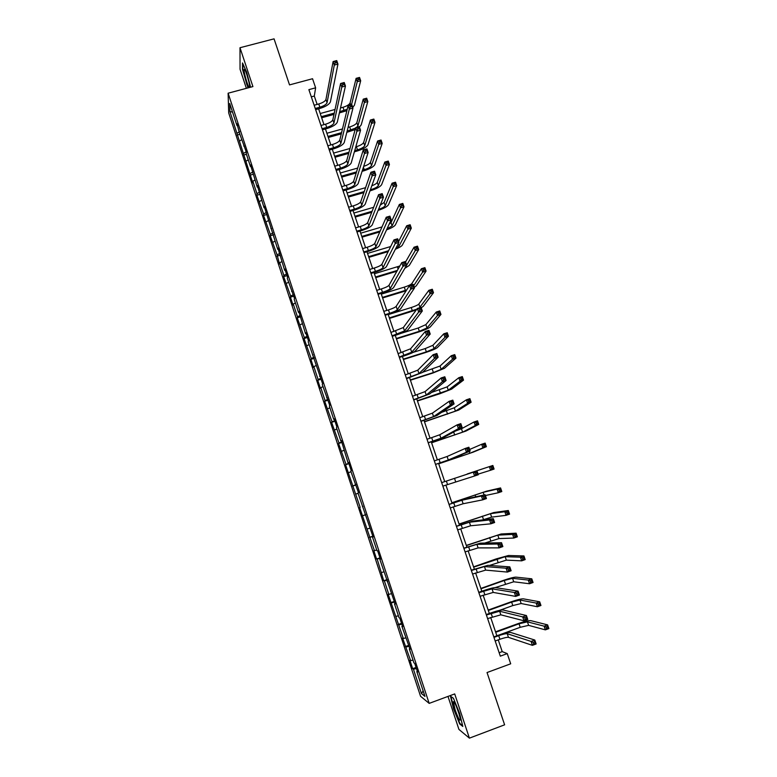 <?xml version="1.0" encoding="UTF-8"?>
<svg xmlns="http://www.w3.org/2000/svg" width="777" height="777" viewBox="0 0 777 777"><rect width="100%" height="100%" fill="white"/><g stroke="black" fill="none" stroke-linecap="round" stroke-linejoin="round"><path stroke-width="1.17" d="M447.989 696.415L458.925 729.409L469.405 738.15L504.613 724.824L487.033 672.542L510.703 663.801L507.245 653.603L502.224 651.612L498.261 639.879M228.691 112.927L420.542 696.25L429.176 703.389L228.117 93.201L228.691 112.927M228.117 93.201L252.913 86.587L239.996 47.727L240.054 69.26L246.377 88.325M239.996 47.727L274.058 38.85L289.53 84.897L312.548 78.73L315.627 87.82L308.877 89.646L500.31 656.147L507.245 653.603M417.317 671.279L416.793 671.581L417.608 672.163L414.724 663.393L413.918 662.849L409.324 648.921L410.11 649.397L401.894 626.359L402.651 626.728L399.786 618.036L399.048 617.715L394.502 603.904L395.211 604.166L379.807 559.275L380.448 559.323L377.622 550.747L376.991 550.738L372.504 537.101L373.115 537.053L357.993 493.055L358.537 492.803L350.786 471.173L351.291 470.823L348.514 462.393L348.028 462.781L341.317 440.54L340.86 441.025L336.47 427.69L336.907 427.136L334.159 418.784L333.731 419.376L329.361 406.089L329.759 405.439L322.27 384.576L322.64 383.838L308.197 341.841L308.498 340.899L305.798 332.682L305.507 333.663L298.786 311.392L298.523 312.461L294.24 299.456L294.483 298.329L287.305 278.399L287.519 277.185L284.848 269.075L284.644 270.328L277.923 248.048L277.758 249.398L264.161 206.264L264.054 207.789L257.323 185.509L257.245 187.121L250.515 164.841L250.466 166.54L246.309 153.914L246.338 152.156L239.578 133.469L236.975 123.757L236.995 125.631L229.701 103.487L229.914 111.509L232.546 112.111M416.793 671.581L424.961 696.386L421.445 693.55L413.442 669.22L412.655 668.667L416.054 667.433M229.914 111.509L252.807 182.838L252.855 181.235L256.954 193.696L256.886 195.231L263.636 213.996L263.539 215.452L270.347 234.392L270.221 235.761L277.088 254.866L279.516 264.015L279.691 262.762L283.858 275.427L283.663 276.622L290.647 296.066L290.433 297.173L293.036 305.108L293.269 304.03L297.465 316.802L297.222 317.822L304.322 337.616L304.04 338.549L311.198 358.527L310.887 359.362L313.529 367.395L313.85 366.589L318.104 379.516L317.764 380.264L320.415 388.325L320.775 387.616L325.048 400.602L324.669 401.253L332.012 421.765L331.604 422.329L339.005 443.026L338.568 443.492L346.027 464.374L345.561 464.753L360.169 507.342L359.634 507.527L374.436 550.679L373.834 550.67L376.573 559.013L377.185 559.061L383.731 580.759L384.382 580.905L388.821 594.395L388.15 594.182L403.321 638.48L402.583 638.063L410.625 660.664L409.848 660.149L412.655 668.667M409.867 648.63L409.324 648.921M410.625 660.664L413.014 660.12M406.128 646.998L409.09 646.299M402.437 626.087L401.894 626.359M403.321 638.48L405.701 637.907M398.844 624.873L401.796 624.135M395.046 603.642L394.502 603.904M396.056 616.384L398.416 615.782M391.598 602.845L394.522 602.058M387.684 581.303L387.14 581.536M388.821 594.395L391.161 593.754M384.382 580.905L387.286 580.079M380.351 559.052L379.807 559.275M381.614 572.494L383.935 571.823M377.185 559.061L380.079 558.197M373.057 536.897L372.504 537.101M374.436 550.679L376.748 549.98M370.037 537.305L372.902 536.412M365.792 514.84L365.239 515.034M367.288 528.972L369.58 528.234M362.908 515.656L365.753 514.714M363.005 506.381L362.451 506.565M360.169 507.342L359.634 507.527M355.808 494.085L358.08 493.298M355.788 484.45L355.225 484.625M353.088 485.819L355.905 484.819M348.737 472.61L350.99 471.794M348.591 462.626L348.028 462.781M346.027 464.374L348.834 463.345M341.705 451.223L343.939 450.378M341.433 440.889L340.86 441.025M339.005 443.026L341.783 441.958M334.702 429.934L336.917 429.05M334.304 419.24L333.731 419.376M332.012 421.765L334.77 420.658M327.719 408.731L329.924 407.818M327.204 397.688L326.631 397.805M325.048 400.602L327.787 399.446M320.775 387.616L322.96 386.674M320.143 376.233L319.561 376.33M318.104 379.516L320.833 378.331M313.85 366.589L316.025 365.617M313.102 354.866L312.519 354.953M311.198 358.527L313.908 357.303M306.964 345.648L309.12 344.648M306.089 333.586L305.507 333.663M304.322 337.616L307.002 336.354M300.097 324.796L302.243 323.766M299.116 312.403L298.523 312.461M297.465 316.802L300.136 315.501M293.269 304.03L295.396 302.972M292.162 291.307L291.569 291.346M290.647 296.066L293.298 294.736M286.46 283.352L288.578 282.265M285.246 270.299L284.644 270.328M283.858 275.427L286.48 274.058M279.691 262.762L281.789 261.645M278.36 249.378L277.758 249.398M277.088 254.866L279.701 253.457M272.941 242.259L275.029 241.113M271.494 228.545L270.891 228.555M270.347 234.392L272.941 232.945M266.22 221.833L268.288 220.658M264.666 207.809L264.054 207.789M263.636 213.996L266.22 212.519M259.528 201.496L261.587 200.291M257.857 187.15L257.245 187.121M256.954 193.696L259.518 192.181M252.855 181.235L254.905 180.011M251.088 166.579L250.466 166.54M250.301 173.475L252.846 171.921M246.222 161.072L248.251 159.809M244.337 146.095L243.716 146.047M243.677 153.331L246.202 151.748M239.607 140.977L241.628 139.695M237.616 125.699L236.995 125.631M237.072 133.275L239.569 131.663M469.405 738.15L454.71 693.919L429.176 703.389M317.142 104.429L314.306 96.037L315.627 87.82M496.872 635.771L490.685 617.482M489.325 613.461L483.139 595.172M481.808 591.248L475.621 572.97M474.329 569.123L468.142 550.854M466.88 547.105L460.703 528.836M459.46 525.174L453.282 506.915M452.068 503.341L445.901 485.091M444.716 481.594L438.568 463.413M437.373 459.887L431.274 441.841M430.06 438.257L424.009 420.367M422.775 416.725L416.773 398.97M415.52 395.289L409.566 377.68M408.304 373.941L402.399 356.468M401.107 352.68L395.25 335.353M393.949 331.507L388.141 314.326M386.82 310.431L381.051 293.385M379.72 289.433L373.999 272.533M372.649 268.531L366.977 251.767M365.608 247.717L359.984 231.09M358.595 226.991L353.02 210.499M351.612 206.352L346.086 189.996M344.667 185.8L339.17 169.571M337.742 165.326L332.294 149.233M330.847 144.94L325.446 128.982M323.98 124.641L318.619 108.809M421.445 693.55L423.154 690.899M413.442 669.22L416.423 668.57M311.305 96.853L314.306 96.037M499.155 652.738L502.224 651.612M237.092 135.072L239.86 134.314M243.667 155.041L246.435 154.273M250.262 175.097L253.079 174.31M256.886 195.231L259.897 194.386M263.539 215.452L266.773 214.53M270.221 235.761L273.553 234.79M276.933 256.148L280.264 255.167M283.663 276.622L287.004 275.631M290.433 297.173L293.774 296.173M297.222 317.822L300.563 316.802M304.04 338.549L307.391 337.519M310.887 359.362L314.238 358.323M317.764 380.264L321.115 379.205M324.669 401.253L328.03 400.184M331.604 422.329L334.965 421.251M338.568 443.492L341.938 442.404M345.561 464.753L348.931 463.646M352.583 486.091L355.953 484.974M362.364 515.792L365.734 514.656M369.454 537.354L372.834 536.208M376.573 559.013L379.963 557.837M383.731 580.759L387.111 579.574M390.918 602.593L394.308 601.398M398.135 624.523L401.524 623.309M405.38 646.551L408.77 645.328M250.592 87.209L246.659 72.164L242.511 62.956L242.492 69.347L247.97 87.908M462.791 726.437L459.663 713.519L453.438 698.28L450.466 696.173L453.574 708.896L459.673 723.931L462.791 726.437M460.217 723.727L459.673 723.931M315.239 108.479L319.852 107.216C323.941 105.954 326.34 104.458 327.059 102.719L334.304 65.074L333.11 61.568L336.742 60.596L337.946 64.102L330.419 101.806C329.322 104.409 325.718 106.653 319.619 108.537L315.627 109.635M314.141 105.245L318.755 103.982C322.843 102.719 325.242 101.214 325.952 99.466L333.11 61.568L334.712 61.5L335.198 62.908L336.655 62.519L336.179 61.111L334.712 61.5M336.655 62.519L337.946 64.102L334.304 65.074L335.198 62.908M336.179 61.111L336.742 60.596M346.882 110.664L339.384 112.908M333.993 114.384L321.659 117.774M320.211 113.52L335.052 109.46M340.501 107.964L342.997 107.284C346.96 106.051 349.329 104.594 350.106 102.904L356.109 78.36L359.537 77.438L360.683 80.759L354.448 105.177L352.739 107.401M321.28 116.676L334.265 113.112M339.675 111.635L347.212 109.275M351.554 104.594L357.245 81.692L356.109 78.36L357.663 78.322L358.119 79.662L359.498 79.283L359.042 77.953L357.663 78.322M359.498 79.283L360.683 80.759L357.245 81.692L358.119 79.662M359.042 77.953L359.537 77.438M249.213 87.383L249.592 86.208C249.466 82.343 245.668 69.823 244.483 69.376L244.231 69.386C243.133 70.134 247.698 86.635 249.213 87.383M248.319 87.811L246.785 84.372L242.88 69.561L242.9 63.831M246.833 74.573L248.844 81.721M458.644 712.431C456.07 705.147 454.302 701.582 453.35 701.718L455.089 709.741C458.372 718.764 460.149 721.94 460.421 719.269L458.644 712.431M456.332 706.322L459.46 715.054M462.597 725.631L459.858 723.426L453.943 708.867L450.932 696.532L453.457 698.329M322.076 128.72L326.699 127.438C330.788 126.175 333.207 124.699 333.955 123.028L341.802 87.024L340.598 83.508L344.24 82.517L345.444 86.043L337.315 122.106C336.179 124.611 332.556 126.806 326.437 128.71L322.445 129.808M320.979 125.466L325.602 124.194C329.691 122.921 332.1 121.455 332.847 119.775L340.598 83.508L342.22 83.469L342.706 84.887L344.162 84.489L343.677 83.081L342.22 83.469M344.162 84.489L345.444 86.043L341.802 87.024L342.706 84.887M343.677 83.081L344.24 82.517M328.943 149.038L333.566 147.747C337.665 146.474 340.103 145.027 340.87 143.434L349.329 109.081L348.115 105.536L351.767 104.536L352.972 108.081L344.24 142.492C343.065 144.891 339.413 147.047 333.294 148.951L329.293 150.078M327.845 145.785L332.469 144.493C336.567 143.211 338.995 141.764 339.763 140.161L348.115 105.536L349.757 105.546L350.242 106.964L351.709 106.566L351.223 105.148L349.757 105.546M351.709 106.566L352.972 108.081L349.329 109.081L350.242 106.964M351.223 105.148L351.767 104.536M355.147 129.623L346.814 132.333M341.278 133.877L328.321 137.471M326.894 133.265L342.472 128.943M348.067 127.389L349.689 126.942C353.661 125.709 356.051 124.281 356.857 122.659L363.238 99.155L366.676 98.213L367.822 101.554L361.198 124.922L359.46 127.069M327.962 136.431L341.569 132.653M347.125 131.119L355.555 128.108M356.585 127.418L357.944 125.825L364.384 102.496L363.238 99.155L364.811 99.145L365.277 100.486L366.647 100.107L366.19 98.766L364.811 99.145M366.647 100.107L367.822 101.554L364.384 102.496L365.277 100.486M366.19 98.766L366.676 98.213M354.71 150.641L357.498 149.854C361.48 148.611 363.889 147.212 364.724 145.668L371.552 123.378L370.406 120.027L373.844 119.075L374.99 122.426L367.977 144.755C366.715 147.076 363.112 149.165 357.158 151.02L354.38 151.806M348.669 153.409L335.004 157.255M333.595 153.088L350.009 148.485M355.788 146.863L356.42 146.688C360.402 145.445 362.801 144.036 363.636 142.482L370.406 120.027L371.989 120.056L372.455 121.397L373.834 121.018L373.368 119.677L371.989 120.056M334.673 156.274L348.99 152.253M373.834 121.018L374.99 122.426L371.552 123.378L372.455 121.397M373.368 119.677L373.844 119.075M335.839 169.454L340.472 168.143C344.57 166.851 347.028 165.443 347.824 163.918L356.886 131.235L355.672 127.671L359.324 126.661L360.538 130.215L351.194 162.966C349.98 165.258 346.309 167.366 340.171 169.289L336.169 170.425M334.732 166.171L339.364 164.87C343.463 163.578 345.911 162.17 346.707 160.625L355.672 127.671L357.333 127.719L357.818 129.137L359.285 128.729L358.799 127.311L357.333 127.719M359.285 128.729L360.538 130.215L356.886 131.235L357.818 129.137M358.799 127.311L359.324 126.661M342.764 189.947L347.406 188.617C351.515 187.325 353.982 185.946 354.807 184.489L364.481 153.487L363.267 149.912L366.919 148.883L368.143 152.447L358.178 183.527C356.925 185.713 353.224 187.772 347.086 189.705L343.075 190.851M341.657 186.655L346.289 185.334C350.398 184.032 352.865 182.653 353.681 181.187L363.267 149.912L364.937 149.99L365.433 151.418L366.89 151.01L366.404 149.572L364.937 149.99M366.89 151.01L368.143 152.447L364.481 153.487L365.433 151.418M366.404 149.572L366.919 148.883M349.718 210.528L354.361 209.178C358.479 207.877 360.965 206.536 361.82 205.147L372.115 175.835L370.891 172.251L374.553 171.202L375.777 174.786L365.19 204.166C363.898 206.245 360.169 208.255 354.021 210.208L350.009 211.373M348.601 207.226L353.244 205.876C357.362 204.574 359.838 203.224 360.693 201.835L370.891 172.251L372.581 172.358L373.077 173.805L374.543 173.378L374.048 171.94L372.581 172.358M374.543 173.378L375.777 174.786L372.115 175.835L373.077 173.805M374.048 171.94L374.553 171.202M362.451 170.202L364.258 169.687C368.249 168.434 370.668 167.074 371.532 165.588L378.758 144.367L377.603 140.996L381.041 140.025L382.197 143.395L374.796 164.666C373.484 166.88 369.852 168.93 363.898 170.804L362.092 171.319M356.196 172.989L341.725 177.107M340.336 172.989L357.702 168.055M341.414 176.185L356.536 171.892M363.685 166.356C367.424 165.103 369.677 163.782 370.435 162.393L377.603 140.996L379.205 141.055L379.662 142.405L381.041 142.016L380.584 140.666L379.205 141.055M381.041 142.016L382.197 143.395L378.758 144.367L379.662 142.405M380.584 140.666L381.041 140.025M370.367 189.802L371.047 189.607C375.038 188.345 377.476 187.004 378.36 185.596L385.984 165.433L384.829 162.053L388.267 161.072L389.432 164.452L381.633 184.654C380.283 186.771 376.631 188.772 370.668 190.656L369.988 190.851M363.869 192.618L348.465 197.047M347.096 192.978L365.578 187.665M348.174 196.183L364.228 191.569M371.814 185.8C374.873 184.615 376.69 183.469 377.263 182.381L384.829 162.053L386.441 162.14L386.907 163.5L388.286 163.112L387.82 161.752L386.441 162.14M388.286 163.112L389.432 164.452L385.984 165.433L386.907 163.5M387.82 161.752L388.267 161.072M371.727 212.267L355.244 217.074M353.875 213.044L373.659 207.294M354.972 216.268L372.105 211.276M380.244 205.118L384.12 202.457L392.084 183.197L395.532 182.206L396.697 185.606L388.5 204.73C387.237 206.633 383.78 208.518 378.108 210.402M378.516 209.401C382.197 208.149 384.44 206.905 385.227 205.682L393.249 186.597L392.084 183.197L393.716 183.323L394.182 184.683L395.561 184.285L395.095 182.925L393.716 183.323M395.561 184.285L396.697 185.606L393.249 186.597L394.182 184.683M395.095 182.925L395.532 182.206M379.807 231.934L362.043 237.17M360.693 233.187L382.002 226.923M361.791 236.431L380.215 231.002M389.141 224.165L391.016 222.61L399.368 204.438L402.826 203.428L403.991 206.837L395.386 224.883C394.366 226.428 391.414 228.098 386.538 229.885M386.985 228.904L392.113 225.845L400.543 207.847L399.368 204.438L401.019 204.594L401.486 205.963L402.875 205.565L402.399 204.196L401.019 204.594M402.875 205.565L403.991 206.837L400.543 207.847L401.486 205.963M402.399 204.196L402.826 203.428M388.17 251.602L368.871 257.352M367.54 253.419L390.676 246.532M368.638 256.672L388.607 250.718M395.911 248.203L399.038 246.095L407.867 229.196L406.692 225.767L410.149 224.747L411.324 228.176L402.311 245.124C401.544 246.299 399.223 247.669 395.376 249.242M398.591 241.55L406.692 225.767L408.352 225.961L408.828 227.331L410.207 226.923L409.741 225.553L408.352 225.961M410.207 226.923L411.324 228.176L407.867 229.196L408.828 227.331M409.741 225.553L410.149 224.747M396.901 271.231L375.728 277.622M374.407 273.737L399.864 265.977M375.514 277L397.368 270.406M405.779 266.686L415.219 250.631L414.044 247.193L417.502 246.154L418.686 249.602L409.265 265.443L404.817 268.337M405.565 261.956L414.044 247.193L415.724 247.416L416.19 248.795L417.579 248.387L417.103 247.008L415.724 247.416M417.579 248.387L418.686 249.602L415.219 250.631L416.19 248.795M417.103 247.008L417.502 246.154M406.157 290.773L382.605 297.97M381.313 294.133L404.293 287.14C408.313 285.839 410.829 284.654 411.839 283.576L421.425 268.706L424.893 267.657L426.078 271.115L416.249 285.849L414.248 287.364M382.42 297.406L406.653 289.996M413.694 285.732L422.61 272.164L421.425 268.706L423.115 268.968L423.591 270.357L424.98 269.94L424.504 268.551L423.115 268.968M424.98 269.94L426.078 271.115L422.61 272.164L423.591 270.357M424.504 268.551L424.893 267.657M416.239 309.994L389.52 318.405M388.238 314.617L411.237 307.527C415.268 306.225 417.803 305.07 418.842 304.06L428.846 290.316L432.303 289.258L433.498 292.725L423.251 306.342L421.231 307.77M389.345 317.91L416.86 309.149M419.454 307.799L430.031 293.793L428.846 290.316L430.555 290.617L431.031 292.006L432.42 291.579L431.944 290.19L430.555 290.617M432.42 291.579L433.498 292.725L430.031 293.793L431.031 292.006M431.944 290.19L432.303 289.258M396.309 338.481L419.337 331.303L427 327.943L437.49 315.511L436.285 312.024L439.763 310.946L440.957 314.432L430.293 326.913C428.661 328.302 424.834 329.982 418.803 331.944L396.455 338.918M401.34 333.265L418.22 328.011L425.874 324.631L436.285 312.024L438.014 312.354L438.49 313.753L439.889 313.325L439.403 311.927L438.014 312.354M439.889 313.325L440.957 314.432L437.49 315.511L438.49 313.753M439.403 311.927L439.763 310.946M403.302 359.149L426.35 351.874L434.061 348.611L444.968 337.325L443.774 333.819L447.241 332.731L448.446 336.237L437.354 347.572C435.693 348.854 431.837 350.485 425.796 352.457L403.428 359.528M413.247 352.34L425.223 348.572L432.925 345.289L443.774 333.819L445.512 334.188L445.998 335.596L447.387 335.159L446.901 333.751L445.512 334.188M447.387 335.159L448.446 336.237L444.968 337.325L445.998 335.596M446.901 333.751L447.241 332.731M410.324 379.904L433.391 372.533L441.151 369.366L452.496 359.236L451.282 355.72L454.759 354.613L455.973 358.129L444.454 368.317L432.818 373.057L410.421 380.215M422.591 372.3L440.015 366.035L451.282 355.72L453.04 356.119L453.525 357.527L454.914 357.09L454.438 355.681L453.04 356.119M454.914 357.09L455.973 358.129L452.496 359.236L453.525 357.527M454.438 355.681L454.759 354.613M417.366 400.738L448.28 390.209L460.042 381.245L458.828 377.709L462.315 376.592L463.529 380.118L451.573 389.151L439.869 393.745L417.453 400.981M431.458 392.492L447.134 386.868L458.828 377.709L460.606 378.146L461.091 379.565L462.48 379.118L461.994 377.7L460.606 378.146M462.48 379.118L463.529 380.118L460.042 381.245L461.091 379.565M461.994 377.7L462.315 376.592M424.446 421.658L455.429 411.14L467.628 403.341L466.414 399.796L469.891 398.659L471.115 402.214L458.731 410.062L424.504 421.843M441.666 412.325L454.283 407.779L466.414 399.796L468.201 400.272L468.686 401.699L470.085 401.243L469.599 399.825L468.201 400.272M470.085 401.243L471.115 402.214L467.628 403.341L468.686 401.699M469.599 399.825L469.891 398.659M431.556 442.676L462.616 432.158L475.252 425.543L474.028 421.979L477.515 420.833L478.739 424.397L465.918 431.07L431.594 442.793M455.516 431.012L461.46 428.787L474.028 421.979L475.825 422.494L476.32 423.921L477.719 423.465L477.224 422.037L475.825 422.494M477.719 423.465L478.739 424.397L475.252 425.543L476.32 423.921M477.224 422.037L477.515 420.833M438.684 463.772L469.823 453.273L482.905 447.843L481.672 444.269L485.159 443.104L486.392 446.678L473.135 452.165L438.704 463.82M469.658 449.456L481.672 444.269L483.498 444.823L483.984 446.251L485.382 445.784L484.897 444.357L483.498 444.823M485.382 445.784L486.392 446.678L482.905 447.843L483.984 446.251M484.897 444.357L485.159 443.104M467.2 473.97L492.851 465.472L467.2 473.97M478.098 474.145L490.588 470.25L489.355 466.647L491.19 467.239L491.686 468.677L493.084 468.21L492.589 466.763L491.19 467.239M492.589 466.763L492.851 465.472L494.085 469.065L490.588 470.25L491.686 468.677M494.085 469.065L493.084 468.21M485.402 495.522L498.31 492.744L497.066 489.131L500.563 487.937L486.489 491.2L451.874 502.748M451.893 502.816L483.168 492.327L497.066 489.131L498.921 489.763L499.417 491.21L500.825 490.724L500.32 489.287L498.921 489.763M500.32 489.287L500.563 487.937L501.806 491.55L498.31 492.744L499.417 491.21M501.806 491.55L500.825 490.724M482.507 519.93L491.637 517.123L506.06 515.345L504.817 511.713L508.323 510.508L493.783 512.548L459.071 524.028M459.12 524.174L490.472 513.694L504.817 511.713L506.691 512.383L507.187 513.83L508.595 513.354L508.09 511.897L506.691 512.383M508.09 511.897L508.323 510.508L509.566 514.131L506.06 515.345L507.187 513.83M509.566 514.131L508.595 513.354M484.741 543.055L498.98 538.587L513.85 538.043L512.606 534.401L516.103 533.177L501.116 533.984L466.297 545.405M466.375 545.609L497.795 535.139L512.606 534.401L514.491 535.1L514.996 536.567L516.394 536.072L515.899 534.615L514.491 535.1M515.899 534.615L516.103 533.177L517.356 536.82L513.85 538.043L514.996 536.567M517.356 536.82L516.394 536.072M356.701 231.196L361.354 229.827C365.472 228.516 367.977 227.205 368.852 225.893L379.778 198.29L378.554 194.687L382.216 193.628L383.45 197.232L372.232 224.903C370.901 226.874 367.152 228.836 360.984 230.798L356.973 231.973M355.584 227.875L360.227 226.515C364.345 225.204 366.851 223.883 367.725 222.562L378.554 194.687L380.264 194.842L380.749 196.28L382.216 195.862L381.73 194.415L380.264 194.842M382.216 195.862L383.45 197.232L379.778 198.29L380.749 196.28M381.73 194.415L382.216 193.628M363.714 251.942L368.366 250.563C372.494 249.242 375.019 247.96 375.922 246.727L387.48 220.853L386.247 217.23L389.918 216.152L391.152 219.774L379.312 245.726C377.933 247.581 374.155 249.495 367.977 251.466L363.957 252.661M362.597 248.611L367.239 247.232C371.367 245.92 373.883 244.629 374.786 243.386L386.247 217.23L387.976 217.424L388.471 218.871L389.937 218.444L389.442 216.987L387.976 217.424M389.937 218.444L391.152 219.774L387.48 220.853L388.471 218.871M389.442 216.987L389.918 216.152M370.765 272.785L375.417 271.387C379.555 270.056 382.09 268.813 383.022 267.647L395.221 243.512L393.978 239.87L397.649 238.782L398.892 242.424L386.412 266.628C384.994 268.376 381.186 270.241 375.009 272.232L370.979 273.446M369.629 269.444L374.281 268.046C378.418 266.715 380.953 265.462 381.886 264.287L393.978 239.87L395.716 240.103L396.221 241.56L397.688 241.123L397.193 239.666L395.716 240.103M397.688 241.123L398.892 242.424L395.221 243.512L396.221 241.56M397.193 239.666L397.649 238.782M377.836 293.716L382.488 292.298C386.635 290.957 389.19 289.743 390.151 288.655L402.991 266.278L401.748 262.626L405.419 261.519L406.672 265.171L393.541 287.626C392.084 289.267 388.247 291.084 382.061 293.075L378.03 294.308M376.699 290.355L381.352 288.937C385.499 287.607 388.044 286.383 389.005 285.285L401.748 262.626L403.506 262.888L404.001 264.355L405.477 263.918L404.972 262.451L403.506 262.888M405.477 263.918L406.672 265.171L402.991 266.278L404.001 264.355M404.972 262.451L405.419 261.519M384.936 314.734L389.598 313.296C393.745 311.946 396.319 310.771 397.309 309.751L410.8 289.151L409.547 285.48L413.228 284.363L414.481 288.024L400.709 308.712C399.203 310.237 395.347 312.004 389.141 314.015L385.11 315.258M383.799 311.354L388.461 309.926C392.608 308.576 395.172 307.391 396.163 306.371L409.547 285.48L411.324 285.79L411.829 287.257L413.296 286.81L412.801 285.334L411.324 285.79M413.296 286.81L414.481 288.024L410.8 289.151L411.829 287.257M412.801 285.334L413.228 284.363M392.064 335.839L404.506 330.944L418.648 312.131L417.385 308.44L421.066 307.303L422.329 310.994L407.896 329.885C406.352 331.293 402.467 333.012 396.26 335.042L392.22 336.295M390.918 332.449L403.35 327.544L417.385 308.44L419.182 308.79L419.687 310.266L421.163 309.809L420.658 308.333L419.182 308.79M421.163 309.809L422.329 310.994L418.648 312.131L419.687 310.266M420.658 308.333L421.066 307.303M399.232 357.031L411.723 352.224L426.524 335.208L425.262 331.507L428.943 330.351L430.215 334.061L415.122 351.155C413.529 352.447 409.625 354.118 403.399 356.157L399.359 357.43M398.077 353.632L410.567 348.805L425.262 331.507L427.068 331.896L427.583 333.382L429.059 332.915L428.545 331.429L427.068 331.896M429.059 332.915L430.215 334.061L426.524 335.208L427.583 333.382M428.545 331.429L428.943 330.351M406.42 378.321L418.978 373.591L434.44 358.401L433.168 354.681L436.859 353.516L438.131 357.235L422.377 372.504L406.536 378.642M405.264 374.902L417.812 370.163L433.168 354.681L435.003 355.108L435.508 356.594L436.985 356.128L436.48 354.642L435.003 355.108M436.985 356.128L438.131 357.235L434.44 358.401L435.508 356.594M436.48 354.642L436.859 353.516M413.646 399.699L426.252 395.056L442.395 381.701L441.122 377.962L444.813 376.777L446.095 380.516L429.662 393.958L413.733 399.951M412.49 396.26L425.087 391.608L441.122 377.962L442.968 378.428L443.482 379.924L444.959 379.458L444.444 377.952L442.968 378.428M444.959 379.458L446.095 380.516L442.395 381.701L443.482 379.924M444.444 377.952L444.813 376.777M420.901 421.163L433.566 416.608L450.388 405.108L449.106 401.35L452.806 400.155L454.089 403.904L436.985 415.491L420.969 421.357M419.735 417.715L432.391 413.15L449.106 401.35L450.971 401.864L451.486 403.37L452.962 402.884L452.447 401.379L450.971 401.864M452.962 402.884L454.089 403.904L450.388 405.108L451.486 403.37M452.447 401.379L452.806 400.155M428.185 442.725L440.918 438.247L458.42 428.632L457.129 424.854L460.829 423.64L462.121 427.408L444.327 437.13L428.224 442.841M427.02 439.267L439.733 434.78L457.129 424.854L459.013 425.398L459.528 426.913L461.014 426.427L460.499 424.912L459.013 425.398M461.014 426.427L462.121 427.408L458.42 428.632L459.528 426.913M460.499 424.912L460.829 423.64M435.499 464.374L448.29 459.994L466.482 452.253L465.19 448.465L468.89 447.231L470.192 451.019L451.709 458.848L435.518 464.432M434.324 460.897L447.105 456.497L465.19 448.465L467.094 449.057L467.608 450.573L469.094 450.077L468.57 448.562L467.094 449.057M469.094 450.077L470.192 451.019L466.482 452.253L467.608 450.573M468.57 448.562L468.89 447.231M442.851 486.12L474.592 475.99L473.29 472.183L477 470.93L441.666 482.624L473.29 472.183L475.203 472.814L475.728 474.349L477.214 473.844L476.69 472.319L475.203 472.814M476.69 472.319L477 470.93L478.302 474.737L474.592 475.99L475.728 474.349M478.302 474.737L477.214 473.844M450.233 507.964L463.141 503.749L482.731 499.844L481.419 496.017L485.139 494.745L465.374 499.067L449.019 504.38M449.048 504.458L461.946 500.233L481.419 496.017L483.362 496.697L483.886 498.222L485.372 497.717L484.848 496.182L483.362 496.697M484.848 496.182L485.139 494.745L486.441 498.572L482.731 499.844L483.886 498.222M486.441 498.572L485.372 497.717M457.643 529.895L470.609 525.776L490.909 523.805L489.597 519.959L493.317 518.677L472.843 521.056L456.4 526.223M456.449 526.379L469.415 522.241L489.597 519.959L491.55 520.677L492.084 522.222L493.57 521.707L493.045 520.163L491.55 520.677M493.045 520.163L493.317 518.677L494.628 522.523L490.909 523.805L492.084 522.222M494.628 522.523L493.57 521.707M465.083 551.923L478.117 547.892L499.135 547.882L497.814 544.017L501.534 542.715L480.341 543.152L463.82 548.173M463.888 548.387L476.913 544.347L497.814 544.017L499.786 544.784L500.31 546.328L501.806 545.813L501.282 544.259L499.786 544.784M501.282 544.259L501.534 542.715L502.855 546.581L499.135 547.882L500.31 546.328M502.855 546.581L501.806 545.813M472.562 574.048L485.654 570.114L507.391 572.076L506.06 568.191L509.79 566.87L487.878 565.335L471.26 570.201M471.357 570.493L484.45 566.54L506.06 568.191L508.061 568.997L508.585 570.551L510.081 570.027L509.547 568.473L508.061 568.997M509.547 568.473L509.79 566.87L511.12 570.755L507.391 572.076L508.585 570.551M511.12 570.755L510.081 570.027M480.069 596.27L493.23 592.424L515.685 596.386L514.355 592.482L518.084 591.142L495.454 587.616C493.366 587.606 489.16 588.694 482.828 590.879L478.739 592.336M478.865 592.705L492.016 588.84L514.355 592.482L516.365 593.327L516.899 594.891L518.395 594.356L517.861 592.793L516.365 593.327M517.861 592.793L518.084 591.142L519.415 595.046L515.685 596.386L516.899 594.891M519.415 595.046L518.395 594.356M487.616 618.589L500.835 614.83L524.028 620.804L522.688 616.88L526.418 615.53L503.049 609.994C500.922 609.858 496.688 610.897 490.345 613.092L486.256 614.568M486.402 615.005L499.611 611.237L522.688 616.88L524.718 617.783L525.252 619.347L526.748 618.803L526.214 617.239L524.718 617.783M526.214 617.239L526.418 615.53L527.758 619.444L524.028 620.804L525.252 619.347M527.758 619.444L526.748 618.803M495.182 640.996L499.922 639.277C504.176 637.791 507.022 637.15 508.469 637.344L532.4 645.347L531.06 641.404L534.79 640.034L510.693 632.468C508.508 632.216 504.244 633.187 497.892 635.401L493.803 636.887M493.968 637.402L498.708 635.683C502.952 634.197 505.808 633.546 507.245 633.721L531.06 641.404L533.109 642.346L533.644 643.919L535.149 643.375L534.605 641.792L533.109 642.346M534.605 641.792L534.79 640.034L536.14 643.968L532.4 645.347L533.644 643.919M536.14 643.968L535.149 643.375M489.461 565.442L506.342 560.139L521.678 560.848L520.425 557.187L523.931 555.943L508.479 555.506L496.144 558.925L473.562 566.87M473.659 567.142L505.157 556.682L520.425 557.187L522.329 557.925L522.834 559.391L524.232 558.896L523.727 557.43L522.329 557.925M523.727 557.43L523.931 555.943L525.184 559.605L521.678 560.848L522.834 559.391M525.184 559.605L524.232 558.896M495.182 587.597L513.733 581.788L529.535 583.75L528.273 580.069L531.789 578.816L515.879 577.126C513.743 577.185 509.605 578.263 503.457 580.38L480.856 588.422M480.973 588.772L504.263 580.487L512.548 578.311L528.273 580.069L530.196 580.856L530.701 582.323L532.109 581.827L531.604 580.351L530.196 580.856M531.604 580.351L531.789 578.816L533.051 582.488L529.535 583.75L530.701 582.323M533.051 582.488L532.109 581.827M499.397 610.401L512.81 605.574L521.163 603.525L537.431 606.759L536.169 603.059L539.675 601.796L523.3 598.834C521.124 598.776 516.958 599.805 510.8 601.932L488.17 610.071M488.315 610.479L511.625 602.097L519.968 600.038L536.169 603.059L538.102 603.884L538.616 605.361L540.025 604.856L539.51 603.37L538.102 603.884M539.51 603.37L539.675 601.796L540.947 605.487L537.431 606.759L538.616 605.361M540.947 605.487L540.025 604.856M499.582 634.809L520.221 627.301L528.622 625.359L545.367 629.865L544.094 626.155L547.61 624.873L530.759 620.638C528.535 620.454 524.339 621.435 518.172 623.581L495.532 631.808M495.687 632.293L519.026 623.814L527.428 621.853L544.094 626.155L546.046 627.02L546.561 628.506L547.97 627.991L547.455 626.505L546.046 627.02M547.455 626.505L547.61 624.873L548.883 628.574L545.367 629.865L546.561 628.506M548.883 628.574L547.97 627.991M318.755 103.982L319.852 107.216M325.952 99.466L327.059 102.719M342.997 107.284L344.065 110.431M350.106 102.904L350.757 104.817M325.602 124.194L326.699 127.438M332.847 119.775L333.955 123.028M332.469 144.493L333.566 147.747M339.763 140.161L340.87 143.434M349.689 126.942L350.767 130.099M356.857 122.659L357.944 125.825M356.42 146.688L357.498 149.854M363.636 142.482L364.724 145.668M339.364 164.87L340.472 168.143M346.707 160.625L347.824 163.918M346.289 185.334L347.406 188.617M353.681 181.187L354.807 184.489M353.244 205.876L354.361 209.178M360.693 201.835L361.82 205.147M363.413 167.201L364.258 169.687M370.435 162.393L371.532 165.588M370.755 188.733L371.047 189.607M377.263 182.381L378.36 185.596M384.12 202.457L385.227 205.682M391.016 222.61L392.113 225.845M398.222 243.716L399.038 246.095M397.368 266.822L398.125 269.056M404.293 287.14L405.4 290.404M411.839 283.576L412.218 284.664M411.237 307.527L412.354 310.81M418.842 304.06L419.968 307.352M418.22 328.011L419.337 331.303M425.874 324.631L427 327.943M425.223 348.572L426.35 351.874M432.925 345.289L434.061 348.611M432.265 369.221L433.391 372.533M440.015 366.035L441.151 369.366M439.326 389.947L440.462 393.279M447.134 386.868L448.28 390.209M446.425 410.771L447.562 414.112M454.283 407.779L455.429 411.14M453.671 432.022L454.691 435.033M461.46 428.787L462.616 432.158M461.412 454.739L461.849 456.041M469.201 451.437L469.823 453.273M475.097 494.92L475.738 496.804M483.168 492.327L484.081 494.978M482.342 516.171L483.508 519.59M490.472 513.694L491.637 517.123M489.617 537.519L490.792 540.947M497.795 535.139L498.98 538.587M360.227 226.515L361.354 229.827M367.725 222.562L368.852 225.893M367.239 247.232L368.366 250.563M374.786 243.386L375.922 246.727M374.281 268.046L375.417 271.387M381.886 264.287L383.022 267.647M381.352 288.937L382.488 292.298M389.005 285.285L390.151 288.655M388.461 309.926L389.598 313.296M396.163 306.371L397.309 309.751M395.59 331.002L396.736 334.382M403.35 327.544L404.506 330.944M402.748 352.166L403.904 355.565M410.567 348.805L411.723 352.224M409.945 373.416L411.101 376.826M417.812 370.163L418.978 373.591M417.171 394.755L418.327 398.183M425.087 391.608L426.252 395.056M424.417 416.19L425.582 419.638M432.391 413.15L433.566 416.608M431.711 437.723L432.876 441.181M439.733 434.78L440.918 438.247M439.024 459.333L440.2 462.81M447.105 456.497L448.29 459.994M446.367 481.05L447.552 484.537M454.506 478.321L455.701 481.827M453.749 502.855L454.933 506.351M461.946 500.233L463.141 503.749M461.159 524.747L462.354 528.273M469.415 522.241L470.609 525.776M468.609 546.746L469.803 550.281M476.913 544.347L478.117 547.892M476.078 568.832L477.282 572.387M484.45 566.54L485.654 570.114M483.585 591.015L484.799 594.58M492.016 588.84L493.23 592.424M491.132 613.296L492.336 616.88M499.611 611.237L500.835 614.83M498.708 635.683L499.922 639.277M507.245 633.721L508.469 637.344M496.93 558.954L498.096 562.402M505.157 556.682L506.342 560.139M504.263 580.487L505.438 583.945M512.548 578.311L513.733 581.788M511.625 602.097L512.81 605.574M519.968 600.038L521.163 603.525M519.026 623.814L520.221 627.301M527.428 621.853L528.622 625.359M245.124 70.28L244.231 69.386M454.584 702.767L453.35 701.718"/></g></svg>
